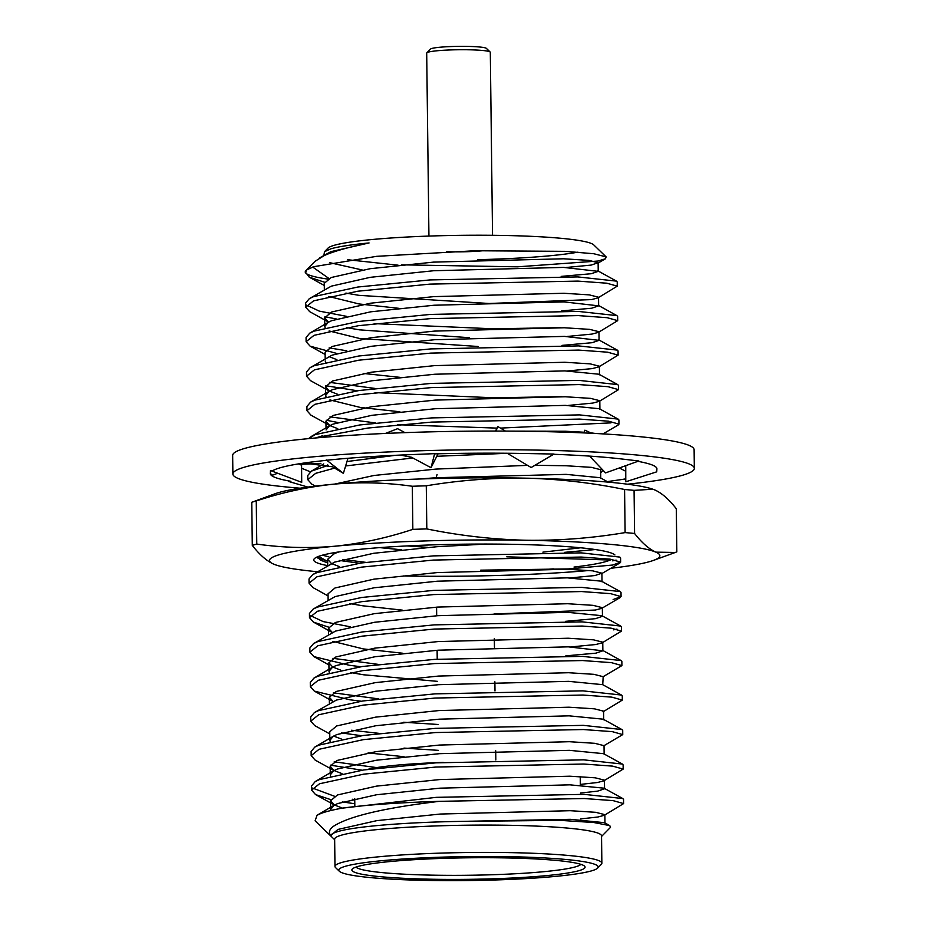 <?xml version="1.0" encoding="UTF-8"?>
<svg xmlns="http://www.w3.org/2000/svg" width="927" height="927" viewBox="0 0 927 927"><rect width="100%" height="100%" fill="white"/><g stroke="black" fill="none" stroke-linecap="round" stroke-linejoin="round"><path stroke-width="1.39" d="M426.281 485.818C459.189 480.29 492.202 477.741 525.319 478.158A195.191 18.03 -0.7 0 0 334.172 484.126C308.158 486.756 282.19 492.376 256.258 500.974A221.391 20.452 179.3 0 0 253.905 501.623A221.391 20.452 179.3 0 0 251.762 502.283L275.122 493.732A195.191 18.03 -0.7 0 1 278.645 492.596A195.191 18.03 -0.7 0 1 334.172 484.126C360.174 481.855 386.223 482.561 412.306 486.258A221.391 20.452 179.3 0 1 426.281 485.818L426.814 528.923A221.391 20.452 179.3 0 0 412.839 529.363L412.306 486.258M610.835 568.286A195.191 18.03 179.3 0 0 653.465 560.395A195.191 18.03 179.3 0 0 655.829 552.144A195.191 18.03 179.3 0 0 526.072 540.256A195.191 18.03 179.3 0 0 334.925 546.212A195.191 18.03 179.3 0 0 279.409 554.682A195.191 18.03 179.3 0 0 273.523 564.068C266.489 560.823 259.409 554.589 252.295 545.389L251.762 502.283M256.258 500.974L256.779 544.079A221.391 20.452 179.3 0 0 254.427 544.728A221.391 20.452 179.3 0 0 252.295 545.389M634.589 533.465C641.704 542.666 648.784 548.9 655.829 552.144L675.285 552.457L676.826 551.855L676.304 508.749C669.19 499.537 662.11 493.315 655.065 490.059L652.886 489.224L634.068 490.36L634.589 533.465A221.391 20.452 179.3 0 0 625.111 532.596L624.578 489.491A221.391 20.452 179.3 0 1 634.068 490.36M327.718 565.632A150.939 13.94 -0.7 0 1 314.38 558.657A150.939 13.94 -0.7 0 1 321.414 555.458A150.939 13.94 -0.7 0 1 481.692 544.056A150.939 13.94 -0.7 0 1 614.937 554.983M317.358 556.872L320.441 560.14L327.683 562.898M611.901 559.398A150.939 13.94 -0.7 0 1 610.267 560.024L506.802 556.814M401.379 549.781L379.711 547.614M610.267 560.024C604.392 562.585 592.295 564.925 573.998 567.057M322.341 555.192L328.853 556.814M342.851 559.41L365.736 562.353M325.794 560.406L317.868 558.089M427.868 547.37L406.941 545.922M273.523 564.068A195.191 18.03 179.3 0 0 276.003 565.006A195.191 18.03 179.3 0 0 318.934 571.866M403.28 575.968A195.191 18.03 179.3 0 0 589.166 570.487M538.993 569.873A155.91 14.403 179.3 0 0 553.361 568.877M426.814 528.923C459.862 535.667 492.955 539.444 526.072 540.256C559.12 540.696 592.133 538.147 625.111 532.596M653.187 489.317A195.191 18.03 -0.7 0 0 652.596 489.12A195.191 18.03 -0.7 0 0 525.319 478.158C558.367 478.935 591.461 482.712 624.578 489.491M256.779 544.079C282.862 547.764 308.911 548.483 334.925 546.212C360.939 543.57 386.907 537.95 412.839 529.363M542.874 552.156L580.661 547.787M627.498 484.207A230.742 21.309 179.3 0 0 682.62 475.238A230.742 21.309 179.3 0 0 694.335 468.367A230.742 21.309 179.3 0 0 500.244 449.699A230.742 21.309 179.3 0 0 244.601 467.127A230.742 21.309 179.3 0 0 232.886 473.998A230.742 21.309 179.3 0 0 300.093 488.205M694.335 468.367L694.114 449.734A230.742 21.309 179.3 0 0 500.012 431.067A230.742 21.309 179.3 0 0 244.38 448.506A230.742 21.309 179.3 0 0 232.665 455.377L232.886 473.998M607.266 481.611L617.533 480.128A193.326 17.856 179.3 0 0 619.34 479.873L625.725 478.888M619.34 479.873A193.326 17.856 179.3 0 0 625.725 478.946M400.406 455.064L411.426 457.231L431.02 467.695L434.659 453.639L407.834 454.763A193.326 17.856 179.3 0 0 404.96 454.879A193.326 17.856 179.3 0 0 327.66 460.14L309.699 462.249A193.326 17.856 179.3 0 0 307.891 462.492A193.326 17.856 179.3 0 0 272.851 470.603L270.487 470.534L270.348 473.141A193.326 17.856 179.3 0 0 270.313 473.419A193.326 17.856 179.3 0 0 270.302 473.546A193.326 17.856 179.3 0 0 290.904 481.298L288.378 481.38L307.857 487.081M298.506 463.894L301.576 465.203L301.715 482.33L277.648 473.245L272.584 475.192L270.302 473.546M320.893 463.373L301.553 464.311A193.326 17.856 179.3 0 0 302.341 464.381M507.196 453.257L531.159 467.521L554.022 454.045L527.278 453.546A193.326 17.856 179.3 0 0 524.427 453.5A193.326 17.856 179.3 0 0 434.601 453.882M589.572 456.107L605.551 472.897L638.842 460.986L622.411 459.074A193.326 17.856 179.3 0 0 620.661 458.865A193.326 17.856 179.3 0 0 553.604 454.288M625.748 465.678L625.771 481.773L656.733 471.831L656.884 469.224A193.326 17.856 179.3 0 0 656.919 468.946A193.326 17.856 179.3 0 0 656.919 468.819A193.326 17.856 179.3 0 0 637.857 461.345M619.294 467.984L625.598 471.171M603.048 470.279L600.684 472.84M625.771 481.773L625.516 465.76M591.681 433.291L584.902 430.186L584.01 432.921M505.482 431.09L497.845 426.547L495.493 431.055M495.968 431.055L497.845 426.547M431.02 467.695L438.065 453.79M404.983 432.642L397.59 428.691L385.4 433.442M303.905 463.06L332.376 466.756L343.384 473.349L326.362 459.943M343.384 473.349L347.961 458.274M324.241 437.243L322.411 435.806L315.586 437.984M277.648 473.245L270.487 470.534M301.576 465.203L301.53 463.419M310.36 471.808L301.599 468.239M326.686 465.713L327.579 464.972M437.08 474.497L436.072 477.718M443.245 762.4A106.64 9.849 179.3 0 0 367.648 769.398M426.837 52.804L430.51 49.061A28.065 2.596 -0.7 0 1 431.82 48.471A28.065 2.596 -0.7 0 1 461.623 46.35A28.065 2.596 -0.7 0 1 486.397 48.378L490.163 52.028A31.808 2.943 179.3 0 0 462.086 49.722A31.808 2.943 179.3 0 0 428.309 52.132A31.808 2.943 179.3 0 0 426.837 52.804A31.808 2.943 179.3 0 0 426.698 53.082L428.934 236.072M484.891 250.533A31.808 2.943 -0.7 0 1 446.594 251.692M345.354 866.293A129.71 11.981 179.3 0 0 339.34 871.253A129.71 11.981 179.3 0 0 453.848 880.65A129.71 11.981 179.3 0 0 591.588 870.847A129.71 11.981 179.3 0 0 597.625 868.101A129.71 11.981 179.3 0 0 494.983 856.513A129.71 11.981 179.3 0 0 345.354 866.293M339.34 871.253L335.562 867.602A133.453 12.329 -0.7 0 1 334.983 866.467A133.453 12.329 -0.7 0 1 341.75 862.492A133.453 12.329 -0.7 0 1 489.607 852.411A133.453 12.329 -0.7 0 1 601.866 863.211A133.453 12.329 -0.7 0 1 601.31 864.358L597.625 868.101M357.776 866.513A116.617 10.776 -0.7 0 1 481.611 857.707A116.617 10.776 -0.7 0 1 584.566 866.154A116.617 10.776 -0.7 0 1 579.155 870.615A116.617 10.776 -0.7 0 1 444.624 879.399A116.617 10.776 -0.7 0 1 352.353 868.981A116.617 10.776 -0.7 0 1 357.776 866.513M355.968 867.093A112.874 10.429 179.3 0 0 455.227 875.355A112.874 10.429 179.3 0 0 575.563 866.826A112.874 10.429 179.3 0 0 580.905 864.346M334.983 866.467L334.647 839.155A133.453 12.329 -0.7 0 1 341.414 835.181A133.453 12.329 -0.7 0 1 489.282 825.088A133.453 12.329 -0.7 0 1 601.53 835.887L601.866 863.211M354.798 803.755L342.306 801.901M330.823 799.653L315.586 794.59L311.588 790.14L319.491 783.778L363.801 774.138L435.875 767.046L583.79 764.033L612.666 766.131L623.176 769.086L603.883 780.812L597.463 782.515L580.325 784.416M354.74 799.572L352.283 799.236M334.612 796.305L312.422 788.043M311.588 790.14L311.542 785.957L315.226 781.577L319.433 779.595L363.743 769.955L435.829 762.851L583.732 759.85L622.376 764.057L623.118 764.891L623.176 769.086M361.982 770.21L330.394 765.157M341.959 773.605L333.94 770.476L315.157 760.094L311.171 755.644L319.062 749.283L363.372 739.642L435.458 732.55L583.361 729.537L612.249 731.635L622.747 734.59L604.022 745.656L604.126 754.288M376.733 767.602L334.195 761.809M311.171 755.644L311.124 751.461L314.809 747.081L319.015 745.099L363.326 735.459L435.4 728.367L583.315 725.354L621.947 729.561L622.701 730.395L622.747 734.59M361.565 735.714L341.472 732.921M329.769 733.906L314.74 725.598L310.754 721.148L318.645 714.787L362.955 705.146L435.03 698.054L582.944 695.041L611.832 697.139L622.33 700.094L603.037 711.82M379.189 733.373L351.437 730.244M310.754 721.148L310.696 716.965L314.392 712.585L318.598 710.603L362.909 700.963L434.983 693.871L582.898 690.858L621.53 695.065L622.272 695.91L622.33 700.094M361.136 701.218L349.815 699.769L314.311 691.102L310.325 686.652L318.228 680.291L362.538 670.65L434.612 663.558L582.527 660.545L611.403 662.643L621.901 665.598L603.176 676.675L602.735 684.682L621.53 695.065M378.761 698.888L333.349 692.817M310.325 686.652L310.278 682.469L313.963 678.089L318.17 676.107L362.48 666.467L434.566 659.375L582.469 656.362L621.102 660.569L621.855 661.414L621.901 665.598M360.719 666.722L349.386 665.273L313.894 656.606L309.908 652.156L317.799 645.795L362.109 636.154L434.195 629.062L582.098 626.049L610.986 628.147L621.484 631.102L602.191 642.828L595.783 644.532L570.8 646.942M378.343 664.392L332.932 658.321M309.908 652.156L309.861 647.973L313.546 643.593L317.752 641.611L362.063 631.971L434.137 624.879L582.052 621.866L620.684 626.073L621.438 626.919L621.484 631.102M328.714 627.185L313.477 622.121L309.491 617.66L317.382 611.299L361.692 601.658L433.766 594.566L581.681 591.553L610.569 593.651L621.067 596.606L613.129 599.526M350.174 626.756L323.129 621.588L310.313 615.563M309.491 617.66L309.433 613.477L313.129 609.097L317.324 607.115L361.634 597.475L433.72 590.383L581.623 587.37L620.267 591.577L621.009 592.423L621.067 596.606M328.088 595.934L313.048 587.625L309.062 583.164L316.953 576.803L361.263 567.162L433.349 560.07L581.252 557.057L610.14 559.155L620.638 562.11L612.712 565.041L568.321 568.923L480.731 570.163M309.062 583.164L309.015 578.981L312.7 574.601L316.907 572.619L361.217 562.979L433.291 555.887L581.206 552.874L619.839 557.092L620.592 557.927L620.638 562.11M359.456 563.234L339.363 560.441M315.377 486.119L311.785 484.137L307.799 479.688L315.69 473.326L335.018 467.996M307.799 479.688L307.752 475.493L311.437 471.113L328.506 465.261M375.817 457.417L369.016 456.756M308.378 438.645L315.226 434.636L359.537 424.995L431.611 417.903L579.526 414.89L618.158 419.108L618.9 419.943L618.958 424.137L618.193 425.018L603.013 433.894M337.671 422.457L326.177 420.209M337.741 428.656L329.734 425.528L310.939 415.145L306.953 410.696L314.856 404.334L359.166 394.693L431.24 387.602L579.155 384.589L608.031 386.686L618.541 389.641L599.248 401.356L592.828 403.071L567.857 405.481M610.974 422.874L500.464 428.1M497.034 428.112L397.764 424.74M375.389 422.921L329.977 416.86M306.953 410.696L306.907 406.501L310.591 402.121L314.798 400.151L359.108 390.51L431.194 383.407L579.097 380.394L617.741 384.612L618.483 385.447L618.541 389.641M561.762 396.64L494.068 397.799L375.018 392.619M357.347 390.765L325.759 385.713M337.324 394.16L329.305 391.032L310.522 380.649L306.536 376.2L314.427 369.838L358.737 360.197L430.823 353.106L578.726 350.093L607.614 352.19L618.112 355.145L598.819 366.872L592.411 368.575L567.428 370.985M374.971 388.425L329.56 382.364M306.536 376.2L306.489 372.017L310.174 367.625L314.38 365.655L358.691 356.014L430.765 348.911L578.68 345.91L617.312 350.116L618.066 350.951L618.112 355.145M336.837 353.465L310.105 346.153L306.119 341.704L314.01 335.342L358.32 325.701L430.395 318.61L578.309 315.597L607.197 317.694L617.695 320.649L598.402 332.376L591.982 334.079L567.011 336.489M346.802 350.8L329.143 347.868M306.119 341.704L306.061 337.521L309.757 333.141L313.952 331.159L358.262 321.518L430.348 314.427L578.251 311.414L616.895 315.62L617.637 316.455L617.695 320.649M560.916 327.648L493.222 328.807L374.184 323.627M336.408 318.981L324.913 316.721M328.598 322.121L309.676 311.657L305.69 307.208L313.581 300.846L357.892 291.205L429.977 284.114L577.892 281.101L606.768 283.198L617.266 286.153L597.985 297.88L591.565 299.583L489.12 303.488L358.981 295.342L345.887 293.083M346.374 316.304L319.328 311.136L306.524 305.11M305.69 307.208L305.643 303.025L309.328 298.645L313.535 296.663L357.845 287.022L429.931 279.931L577.834 276.918L616.467 281.124L617.22 281.97L617.266 286.153M330.962 810.499L330.696 809.375L334.16 805.239L337.625 803.57L376.571 794.752L439.931 788.17L569.931 784.833L604.01 788.17L622.793 798.553L584.161 794.346L436.246 797.347L341.854 808.205A155.91 14.403 -0.7 0 1 439.155 801.357L584.207 798.529L613.095 800.627L623.593 803.582L604.3 815.297L597.892 817.011L580.742 818.912M622.793 798.553L623.547 799.387L623.593 803.582M616.953 629.097L613.5 629.839M616.107 560.105L612.654 560.847M345.632 465.957L412.805 457.973M436.791 456.293L507.254 453.291M346.976 461.53L395.667 455.284M323.025 436.293L367.938 428.042L431.658 422.098L579.572 419.085L608.46 421.182L618.958 424.137M601.542 836.467L610.464 827.394L609.804 825.633L593.778 822.516L560.244 820.372L460.812 821.392C405.47 822.272 354.74 826.478 337.973 831.542C332.376 833.164 330.163 834.81 331.321 836.455C328.309 833.037 328.934 829.723 333.187 826.502C348.471 816.363 383.79 807.985 439.155 801.357M604.3 815.297L604.867 814.648L595.644 812.307L570.256 810.696L440.244 814.045L376.883 820.627L337.938 829.445L331.009 835.25L331.321 836.455M341.854 808.205C332.619 809.92 325.62 811.681 320.846 813.5L317.011 815.273L315.11 820.824L334.647 839.723M577.973 252.156A133.453 12.329 -0.7 0 1 477.521 259.687M323.917 255.365L324.473 251.727L327.996 248.135A133.453 12.329 -0.7 0 1 334.207 245.307A133.453 12.329 -0.7 0 1 475.933 235.226A133.453 12.329 -0.7 0 1 593.743 244.89L606.142 256.895L605.47 258.76L598.019 261.032L517.498 266.825L401.379 264.832M398.077 265.18L347.752 259.734M324.473 251.727L330.846 248.818C338.54 246.617 351.287 244.658 369.073 242.944C349.189 246.999 334.346 251.159 324.543 255.4L315.041 261.298L305.922 270.568A155.91 14.403 -0.7 0 1 306.872 269.815L313.72 266.698L376.698 256.327L474.856 250.754L565.134 251.344L593.79 253.731L606.142 256.895M312.7 267.057L328.992 278.517M327.903 279.097A155.91 14.403 -0.7 0 1 305.307 272.248M324.496 282.225L309.259 277.161L305.261 271.912A155.91 14.403 -0.7 0 1 305.922 270.568M305.273 272.712L306.872 269.815M460.812 821.392L570.36 819.317L604.427 822.666L609.804 825.644M342.387 808.101L334.369 804.972L330.58 800.754L337.521 794.949L376.466 786.131L439.827 779.549L569.827 776.2L595.215 777.811L604.439 780.152L604.555 788.784L597.567 791.137L580.429 793.037M330.615 776.142L330.267 774.879L333.743 770.743L337.208 769.086L376.153 760.256L439.502 753.674L569.514 750.337L603.581 753.674L622.376 764.057M404.079 756.733L368.112 752.898M330.186 741.646L329.85 740.383L333.326 736.247L336.779 734.59L375.725 725.76L439.085 719.178L569.097 715.841L603.164 719.178L621.947 729.561M438.019 724.485L403.662 722.237M314.392 712.585L336.362 700.094L375.308 691.264L438.668 684.682L568.668 681.345L602.735 684.682M329.352 672.654L329.004 671.391L332.48 667.255L335.945 665.598L374.89 656.768L438.239 650.186L568.251 646.849L602.863 650.8L595.887 653.164L565.829 655.841M402.816 653.245L363.291 648.912L332.886 641.403M313.546 643.593L335.516 631.102L374.462 622.284L437.822 615.69L567.822 612.353L601.901 615.69L620.684 626.073M332.399 632.573L328.482 628.274L335.412 622.481L374.357 613.651L437.718 607.069L567.718 603.732L593.106 605.343L602.341 607.683L602.446 616.304L595.458 618.668L565.4 621.345M313.129 609.097L335.099 596.606L374.044 587.788L437.405 581.194L567.405 577.857L601.472 581.194L620.267 591.577M312.7 574.601L334.682 562.11L373.627 553.292L436.976 546.71L486.397 544.045M595.331 549.549L564.566 552.353M419.201 479.016L436.13 477.718L566.142 474.369L600.209 477.718L608.205 482.133M326.049 429.931L329.525 425.794L332.99 424.126L371.936 415.308L435.296 408.726L565.296 405.377L599.363 408.726L618.158 419.108M399.873 411.773L360.348 407.451L329.931 399.931M325.98 396.698L325.632 395.435L329.108 391.298L332.573 389.63L371.518 380.812L434.867 374.23L564.879 370.893L598.946 374.23L617.741 384.612M399.444 377.289L363.477 373.454M325.551 362.202L325.215 360.939M310.174 367.625L332.144 355.134L371.09 346.316L434.45 339.734L564.462 336.397L599.074 340.348L592.086 342.7L562.029 345.389M478.1 346.489L359.502 338.459L329.097 330.951M325.134 327.706L324.786 326.443L328.262 322.306L331.727 320.649L370.673 311.82L434.033 305.238L564.033 301.901L598.645 305.852L591.669 308.216L561.611 310.893M398.598 308.297L359.085 303.963L328.668 296.455M309.328 298.645L331.31 286.153L370.255 277.324L433.604 270.742L563.616 267.405L598.228 271.356L591.252 273.72L561.194 276.397M362.214 269.966L329.838 262.7M319.664 257.857L330.881 251.657L369.073 242.944M604.439 780.152L603.883 780.812M333.94 770.476L330.163 766.258L337.104 760.453L376.049 751.635L439.398 745.053L569.41 741.704L594.798 743.315L604.022 745.656M438.332 750.349L403.975 748.101M341.542 739.109L333.662 736.061M329.85 740.383L329.745 731.762L336.675 725.957L375.62 717.139L438.981 710.557L568.993 707.208L594.369 708.819L603.604 711.16L603.709 719.792M333.233 701.565L329.317 697.266L336.258 691.461L375.203 682.643L438.564 676.061L568.564 672.724L593.952 674.335L603.176 676.675M437.498 681.357L363.616 674.786L350.522 672.527M340.696 670.128L332.677 666.988L328.9 662.77L335.841 656.976L374.786 648.147L438.135 641.565L568.147 638.228L593.535 639.839L602.759 642.179L602.863 650.8M620.302 597.498L601.774 608.332L595.354 610.047L494.045 613.952M402.295 610.128L362.77 605.794L349.676 603.535M328.135 600.314L328.054 593.778L334.995 587.985L373.94 579.155L437.289 572.573L567.301 569.236L592.689 570.847L601.913 573.187L594.937 575.551L569.966 577.961M339.433 566.64L331.553 563.581M331.414 563.512L327.637 559.282L334.566 553.489L338.923 551.924M471.959 544.682L457.278 544.276M334.844 484.056L374.044 475.47L436.026 469.085L527.533 465.366M534.914 465.308L566.038 465.748L591.426 467.359L600.65 469.699L600.754 478.32M511.333 431.125L565.621 431.252L584.23 432.249M590.684 432.828L595.54 433.488M329.734 425.528L325.945 421.31L332.886 415.505L371.831 406.686L435.192 400.105L565.192 396.756L590.58 398.367L599.804 400.707L599.908 409.328M329.305 391.032L325.528 386.814L332.469 381.009L371.414 372.19L434.763 365.609L564.775 362.26L590.163 363.871L599.387 366.211L599.491 374.832M336.907 359.664L329.027 356.617M325.192 358.853L325.11 352.318L332.04 346.513L370.985 337.695L434.346 331.113L564.346 327.764L589.734 329.375L598.969 331.715L598.402 332.376M469.433 337.706L359.398 329.838L346.304 327.579M328.459 322.04L324.682 317.822L331.623 312.017L370.568 303.199L433.917 296.617L563.929 293.268L589.317 294.879L598.541 297.219L597.985 297.88M324.346 289.861L324.265 283.326L331.194 277.521L370.151 268.703L433.5 262.121L563.512 258.784L588.9 260.383L598.124 262.723L591.148 265.087L566.165 267.497M492.538 235.296L490.302 52.306A31.808 2.943 179.3 0 0 490.163 52.028M653.465 560.395L675.285 552.457M495.829 759.978L495.713 750.766M494.983 690.986L494.879 681.774M494.45 647.278L494.346 638.657M580.337 785.296L580.232 776.664M354.821 805.876L354.728 798.68M437.22 659.201L437.115 650.267M436.687 615.771L436.582 607.15M334.16 805.239L317.011 815.273M333.743 770.743L315.226 781.577M333.326 736.247L314.809 747.081M332.48 667.255L313.963 678.089M602.318 650.186L621.102 660.569M323.732 463.929L311.437 471.113M329.525 425.794L311.02 436.617M329.108 391.298L310.591 402.121M598.529 339.734L617.312 350.116M328.262 322.306L309.757 333.141M598.1 305.238L616.895 315.62M597.683 270.742L616.467 281.124M604.867 814.648L604.972 823.269M330.58 800.754L330.696 809.375M330.163 766.258L330.267 774.879M329.317 697.266L329.398 703.802M328.9 662.77L329.004 671.391M328.482 628.274L328.564 634.81M601.913 573.187L602.017 581.808M327.637 559.282L327.718 565.818M325.945 421.31L326.026 427.845M325.528 386.814L325.632 395.435M598.969 331.715L599.074 340.348M324.682 317.822L324.786 326.443M598.541 297.219L598.645 305.852M598.124 262.723L598.228 271.356M334.369 804.972L315.586 794.59M333.106 701.484L314.311 691.102M328.923 664.914L313.894 656.606M332.26 632.504L313.477 622.121M601.356 573.836L619.873 563.002M327.66 561.438L318.54 556.397M600.65 470.024L602.04 469.213M325.134 354.462L310.105 346.153M324.288 285.47L309.259 277.161M597.556 263.384L605.47 258.76"/></g></svg>
